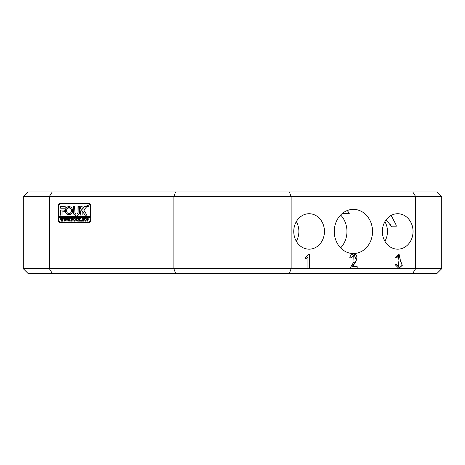 <?xml version="1.0" encoding="UTF-8"?>
<svg xmlns="http://www.w3.org/2000/svg" width="465" height="465" viewBox="0 0 465 465"><rect width="100%" height="100%" fill="white"/><g stroke="black" fill="none" stroke-linecap="round" stroke-linejoin="round"><path stroke-width="0.7" d="M389.763 223.81L391.716 226.804L386.142 219.782M347.274 210.529L349.331 213.301L342.356 213.418M334.271 231.454A22.088 19.129 90 0 0 353.4 253.541A22.088 19.129 90 0 0 372.529 231.454A22.088 19.129 90 0 0 353.4 209.366A22.088 19.129 90 0 0 334.271 231.454M340.613 247.88A22.088 19.129 90 0 0 346.954 231.454A22.088 19.129 90 0 0 340.613 215.028M391.152 215.417L396.18 225.072L396.11 226.804L391.716 226.804L396.11 226.804M293.752 231.454A17.728 15.351 90 0 0 309.103 249.182A17.728 15.351 90 0 0 324.454 231.454A17.728 15.351 90 0 0 309.103 213.726A17.728 15.351 90 0 0 293.752 231.454M296.315 241.265A17.728 15.351 90 0 0 298.879 231.454A17.728 15.351 90 0 0 296.315 221.642M382.346 231.454A17.728 15.351 90 0 0 397.697 249.182A17.728 15.351 90 0 0 413.048 231.454A17.728 15.351 90 0 0 397.697 213.726A17.728 15.351 90 0 0 382.346 231.454M384.91 241.265A17.728 15.351 90 0 0 387.473 231.454A17.728 15.351 90 0 0 384.91 221.642M441.75 197.509L441.75 207.274M441.75 239.359L441.75 249.124M441.75 218.666L441.75 227.966M441.75 268.654L437.1 273.304L412.751 273.304L415.664 268.654L415.664 196.579L291.137 196.579L291.137 268.654L441.75 268.654L441.75 196.579L415.664 196.579L412.751 191.929L437.1 191.929L441.75 196.579M395.279 257.72L399.034 254.093L400.505 260.824L402.306 265.306L398.848 268.369L395.134 264.655L396.407 264.411L398.831 266.823L398.034 260.33L398.86 255.506L396.552 257.965L395.279 257.72M353.313 254.053C360.427 254.611 355.184 263.789 352.11 266.695L357.196 266.695L357.196 268.166L350.064 268.166L353.97 261.69L353.755 255.587L351.122 257.965L349.779 257.72C350.296 255.587 351.47 254.367 353.313 254.053L353.859 254.018M309.37 268.166L307.952 268.166L307.952 256.907L305.621 258.947L305.621 257.395L308.522 254.134L309.37 254.134L309.37 268.166M441.75 249.507L441.75 268.107M23.25 196.579L27.9 191.929L52.249 191.929L49.337 196.579L23.25 196.579L23.25 268.654L173.864 268.654L173.864 196.579L49.337 196.579L49.337 268.654L52.249 273.304L27.9 273.304L23.25 268.654M412.751 273.304L52.249 273.304M289.399 191.929L291.137 196.579L173.864 196.579L175.601 191.929L412.751 191.929M175.601 273.304L173.864 268.654L291.137 268.654L289.399 273.304M52.249 191.929L175.601 191.929M58.648 205.879L58.195 205.879L58.195 220.294L58.648 220.294M58.195 205.879A2.325 2.011 90 0 1 60.206 203.554L88.798 203.554A2.325 2.011 90 0 1 90.815 205.879L90.815 220.294A2.325 2.011 90 0 1 88.798 222.619L60.206 222.619A2.325 2.011 90 0 1 58.195 220.294M398.976 254.093L400.505 260.824M400.388 260.824L402.196 265.277L398.79 268.369M396.296 264.434L398.772 266.823M398.801 255.506L396.442 257.947M353.696 255.593L351.011 257.947M353.801 254.018L356.353 260.115L352.11 266.695M357.079 266.695L357.079 268.166L350.064 268.166M305.505 258.947L307.952 256.907M308.522 254.134L309.254 254.134L309.254 268.166L307.952 268.166M61.02 203.554A2.325 2.011 -90 0 0 59.189 204.92M59.189 221.253A2.325 2.011 -90 0 0 61.02 222.619M406.41 191.929L58.59 191.929M88.303 205.675A0.814 0.703 -90 0 0 87.653 205.298M88.298 206.111A0.814 0.703 -90 0 0 86.885 206.111A0.814 0.703 -90 0 0 88.298 206.111M86.786 206.111A0.93 0.808 -90 0 0 88.397 206.111A0.93 0.808 -90 0 0 86.786 206.111M86.996 206.547A0.93 0.808 -90 0 0 87.653 207.041M86.653 214.83A0.349 0.302 -90 0 0 86.595 214.627L83.77 210.011L86.548 206.942A0.349 0.302 -90 0 0 86.339 206.344L85.002 206.344A0.698 0.605 -90 0 0 84.589 206.536L80.73 210.79A0.698 0.605 -90 0 0 80.544 211.29L80.788 215.179L82.154 214.9L82.154 212.087A0.698 0.605 90 0 1 82.34 211.581L82.596 211.308L84.781 214.882A0.698 0.605 -90 0 0 85.275 215.179L86.351 215.179A0.349 0.302 -90 0 0 86.653 214.83M72.592 210.761A4.185 3.627 -90 0 0 69.558 206.634L69.465 208.029A2.79 2.418 90 0 1 71.383 210.761A2.79 2.418 90 0 1 69.465 213.493L69.558 214.888A4.185 3.627 -90 0 0 72.592 210.761M69.576 206.634L69.581 208.029A2.79 2.418 90 0 1 71.5 210.761A2.79 2.418 90 0 1 69.581 213.493L69.576 214.888M77.87 218.48L78.422 218.312L78.085 219.933L77.155 221.137L76.26 220.561L75.871 218.312L76.876 218.312L76.539 220.044L77.167 221.02L77.917 219.957L77.986 218.48L77.667 218.387M80.236 218.695L79.486 219.544L81.038 221.102L79.939 221.102L79.16 219.707L79.492 221.102L78.486 221.102L78.823 220.596L78.486 218.312L79.492 218.312L79.16 219.654L80.056 218.649L79.887 218.312L80.759 218.312L80.236 218.695M81.544 221.137L81.544 220.672L81.544 221.137M82.078 218.905L82.113 218.312L84.089 218.312L84.124 218.905L83.252 218.428L83.59 221.102L82.584 221.102L82.915 218.428L82.142 218.905M84.328 219.695L84.717 218.626L85.525 218.271L86.676 219.689L85.496 221.137L84.328 219.695L84.717 218.626M90.611 218.899A3.488 3.023 -90 0 1 87.594 222.386L61.415 222.386A3.488 3.023 -90 0 1 58.398 218.899L58.398 217.271L90.611 217.271L90.815 218.899M88.687 219.067L87.513 219.771L87.85 221.102L86.845 221.102L87.176 220.596L86.845 218.312L87.734 218.312L88.687 219.067M73.354 219.695L73.743 218.626L74.551 218.271L75.702 219.689L74.522 221.137L73.354 219.695L73.743 218.626M72.953 218.928L71.912 218.428L71.912 219.625L72.714 219.242L72.714 220.131L71.912 219.742L72.244 221.102L71.238 221.102L71.575 220.596L71.238 218.312L72.982 218.312L73.017 218.928M70.767 221.137L70.767 220.672L70.767 221.137M69.593 218.387L70.302 218.387L69.262 221.137L68.663 219.48L68.093 221.137L67.012 218.312L67.907 218.312L68.233 220.48L68.57 219.16L68.099 218.312L69.029 218.312L69.314 220.457L69.593 218.387L70.302 218.312M66.204 218.387L66.914 218.387L65.873 221.137L65.274 219.48L64.705 221.137L63.624 218.312L64.519 218.312L64.844 220.48L65.176 219.16L64.705 218.312L65.641 218.312L65.925 220.457L66.204 218.387L66.914 218.312M62.816 218.387L63.525 218.387L62.484 221.137L61.886 219.48L61.316 221.137L60.235 218.312L61.124 218.312L61.456 220.48L61.787 219.16L61.316 218.312L62.252 218.312L62.537 220.457L62.816 218.387L63.525 218.312M90.611 217.271L90.727 216.574L58.398 216.574L58.398 207.274A3.488 3.023 -90 0 1 61.415 203.786L88.408 203.786A3.488 3.023 -90 0 1 90.634 204.92M90.611 216.574L90.611 207.274A3.488 3.023 -90 0 0 87.594 203.786M65.199 208.204L65.199 206.344L61.014 206.344A0.698 0.605 -90 0 0 60.409 207.041L60.653 208.204L65.199 208.204M62.019 211.924L64.437 211.639L64.193 210.064L60.653 210.064L60.653 215.179L62.019 214.894L62.019 211.924M77.928 212.389A1.163 1.006 90 0 1 76.992 213.545L76.963 215.411A3.023 2.616 -90 0 0 79.538 212.389L79.294 206.344L77.928 206.623L78.044 212.389A1.163 1.006 90 0 1 77.109 213.545L76.992 213.545M68.471 208.029L68.378 206.634A4.185 3.627 -90 0 0 65.344 210.761A4.185 3.627 -90 0 0 68.378 214.888L68.471 213.493A2.79 2.418 90 0 1 66.553 210.761A2.79 2.418 90 0 1 68.471 208.029M80.788 206.344L80.544 208.855L81.916 209.134L82.154 206.623L80.788 206.344M75.876 213.551A1.163 1.006 90 0 1 74.906 212.389L74.662 206.344L73.296 206.629L73.296 212.389A3.023 2.616 -90 0 0 75.865 215.411L75.876 213.551M87.868 206.344L87.478 206.094L87.594 206.536L87.257 206.536L87.257 205.606L87.897 205.832L87.868 206.344M88.071 206.536L87.35 205.664M87.594 222.386L88.408 222.386A3.488 3.023 -90 0 0 90.634 221.253M58.514 216.574L58.514 217.271M73.656 206.344L73.412 212.389A3.023 2.616 -90 0 0 75.905 215.405M80.904 206.344L80.904 209.134M68.378 206.634L68.46 206.634A4.185 3.627 -90 0 0 65.46 210.761A4.185 3.627 -90 0 0 68.477 214.888L68.378 214.888M78.283 206.344L78.044 212.389M77.045 213.545L77.045 215.405M60.77 210.064L60.77 215.179M85.391 215.179A0.698 0.605 -90 0 1 84.897 214.882L82.596 211.308M85.118 206.344A0.698 0.605 -90 0 0 84.706 206.536L80.846 210.79A0.698 0.605 -90 0 0 80.66 211.29L80.904 215.179M61.13 206.344A0.698 0.605 -90 0 0 60.526 207.041L60.77 208.204M87.653 205.181A0.93 0.808 -90 0 0 86.996 205.675M87.653 206.925A0.814 0.703 -90 0 0 88.303 206.547M87.629 206.059L87.577 205.646M87.478 205.669L87.478 206.059M88.042 219.823L87.513 219.771M87.85 221.102L86.961 221.02M87.263 220.904L87.129 218.48M87.246 218.48L86.932 218.387M86.961 218.387L87.734 218.312M87.815 219.707L88.402 219.091L87.513 218.469L87.513 219.66L88.286 219.091L87.757 218.428M84.833 218.626L85.641 218.271M85.612 221.137L84.444 219.695M85.49 221.02L86.391 219.742L86.147 218.666L84.973 218.666L84.979 220.741L85.49 221.02L86.275 219.742L86.031 218.666L85.49 218.387M82.212 218.631L82.229 218.312L84.089 218.312M83.601 218.428L84.002 218.655M83.59 221.102L82.7 221.02M82.997 220.91L82.915 218.428M81.66 221.137L81.34 220.904M81.038 221.102L79.939 221.02M80.247 220.892L79.16 219.707M79.492 221.102L78.602 221.02M78.899 220.922L78.8 218.527M78.602 218.387L79.492 218.312M80.056 218.649L79.16 219.654M80.003 218.387L80.759 218.312M77.696 218.387L78.422 218.312M77.271 221.137L76.26 220.561M76.376 220.561L76.208 218.812M76.324 218.812L75.958 218.387M75.987 218.387L76.876 218.312M77.986 218.48L78.033 219.957L77.167 221.02M73.859 218.626L74.667 218.271M74.638 221.137L73.47 219.695M74.516 221.02L75.417 219.742L75.173 218.666L73.999 218.666L74.005 220.741L74.516 221.02L75.301 219.742L75.057 218.666L74.516 218.387M73.069 218.928L72.447 218.428M72.767 219.242L72.348 219.625M72.767 220.131L72.348 219.742M72.244 221.102L71.354 221.02M71.651 220.922L71.552 218.527M71.354 218.387L72.982 218.312M70.883 221.137L70.57 220.904M69.273 221.102L68.663 219.48M68.239 221.137L67.28 218.538M67.396 218.538L67.012 218.387M67.129 218.387L67.907 218.312M68.57 219.16L68.233 220.48M68.216 218.387L69.029 218.312M69.86 218.562L69.314 220.457M65.885 221.102L65.274 219.48M64.85 221.137L63.885 218.538M64.001 218.538L63.624 218.387M63.74 218.387L64.519 218.312M65.176 219.16L64.844 220.48M64.821 218.387L65.641 218.312M66.472 218.562L65.925 220.457M62.496 221.102L61.886 219.48M61.461 221.137L60.497 218.538M60.613 218.538L60.235 218.387M60.351 218.387L61.124 218.312M61.787 219.16L61.456 220.48M61.432 218.387L62.252 218.312M63.083 218.562L62.537 220.457"/></g></svg>
